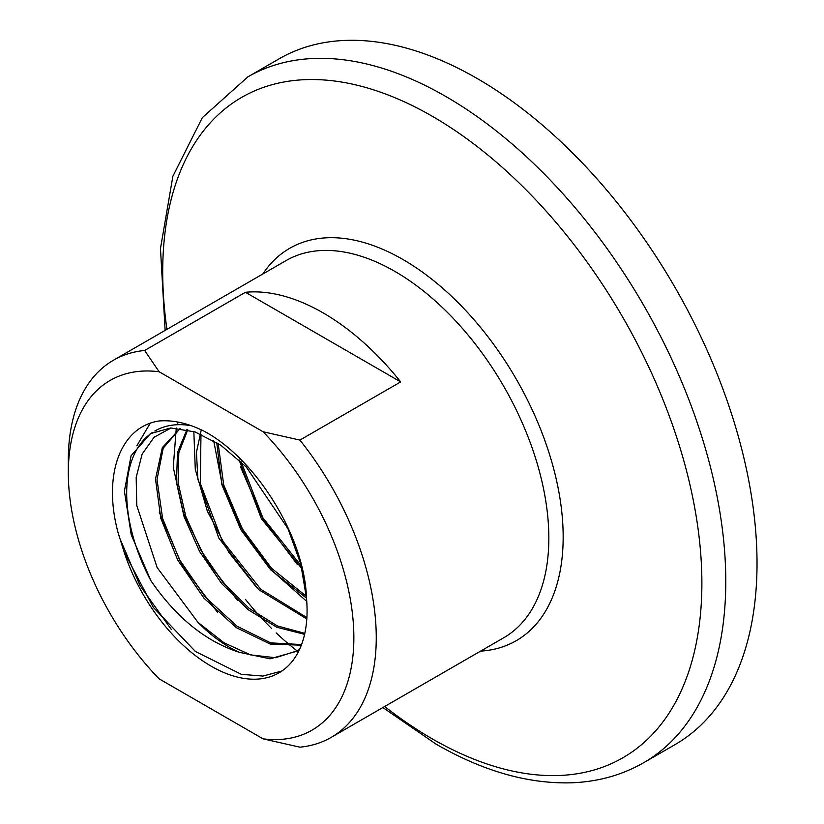 <?xml version="1.0" encoding="UTF-8"?>
<svg xmlns="http://www.w3.org/2000/svg" width="824" height="824" viewBox="0 0 824 824"><rect width="100%" height="100%" fill="white"/><g stroke="black" fill="none" stroke-linecap="round" stroke-linejoin="round"><path stroke-width="1.24" d="M301.254 565.872L262.805 517.668L241.164 461.883M306.373 596.329L271.436 568.179L242.39 528.905L223.695 484.924L218.164 443.466M306.889 617.609L260.724 589.222L221.955 540.122L200.284 483.4L200.984 434.217M304.808 633.347L277.338 625.931L249.198 608.4L223.005 582.486L201.2 550.772L185.771 516.349L178.097 482.596L178.808 452.757L187.748 429.778M301.563 644.553L270.715 642.875L237.23 626.353L205.454 597.276L179.477 559.63L162.627 518.543L157.003 479.609L163.214 448.132L180.25 428.387M299.678 649.116L297.567 650.527M296.815 650.991L275.463 657.727L250.517 654.884L223.984 642.751L197.987 622.388A125.907 72.697 -120 0 0 239.125 652.268L270.014 658.829L296.115 651.434L299.792 648.869M180.178 428.377L162.328 447.597L155.499 479.032L160.804 518.317L177.665 559.959L203.961 598.173L236.21 627.579L270.179 644.049L301.327 645.192M186.935 429.582L177.5 452.489L176.48 482.534L184.082 516.72L199.666 551.606L221.79 583.711L248.364 609.822L276.874 627.291L304.592 634.346M201.272 429.809L196.442 452.325L197.873 479.249L218.844 538.134L258.767 589.685L306.806 618.948M216.733 442.55L221.883 484.739L240.814 529.678L270.591 569.755L306.497 598.152M239.104 459.936L261.342 518.626L301.955 568.725M263.062 431.755L159.104 371.737A201.911 116.575 -120 0 0 68.32 472.863A201.911 116.575 -120 0 0 159.104 678.822L263.062 738.84A201.911 116.575 -120 0 0 353.857 637.714A201.911 116.575 -120 0 0 263.062 431.755L299.905 440.088A217.742 125.712 60 0 1 331.155 737.398A217.742 125.712 60 0 1 299.905 747.183L263.062 738.84M159.083 420.982C172.721 419.849 187.367 423.083 203.034 430.653C255.11 457.526 304.767 536.434 306.497 598.203A135.754 78.373 -120 0 1 278.965 672.858A135.754 78.373 -120 0 1 124.064 551.833L117.873 531.923C102.547 474.068 120.881 426.626 159.083 420.982M124.064 551.833L153.336 607.412L195.391 651.475L241.401 674.351L262.949 676.061L281.901 671.004M150.586 433.465L131.078 455.754L124.403 491.145L131.243 534.838L150.813 580.58A135.754 78.373 60 0 1 152.481 432.466M154.809 431.024A135.754 78.373 60 0 1 191.322 425.73M150.143 433.712L170.753 427.965L194.989 431.91L220.853 445.259L246.314 467.023L287.957 528.668L300.709 563.791L306.497 598.203M197.987 622.388L157.106 567.509L136.763 505.493L136.187 477.415L142.13 454.106L154.078 437.245L171.104 427.955M150.813 580.58C176.078 617.423 205.516 641.319 239.125 652.268M247.849 76.879L279.099 58.834A395.932 228.588 60 0 1 477.065 78.445A395.932 228.588 60 0 1 735.719 427.347A395.932 228.588 60 0 1 675.031 744.618L643.781 762.653A395.932 228.588 60 0 0 643.781 305.477A395.932 228.588 60 0 0 247.849 76.879L202.344 117.626L172.875 176.264L160.474 248.539L165.13 330.393M68.32 472.863L68.32 459.926A217.742 125.712 60 0 1 113.413 360.253A217.742 125.712 60 0 1 144.663 350.468L159.104 371.737M245.449 292.283A217.742 125.712 60 0 1 400.68 381.903L245.449 292.283L144.663 350.468M400.68 381.903L299.905 440.088M298.35 651.856A217.742 125.712 60 0 1 276.195 632.925M271.58 628.465A217.742 125.712 60 0 1 245.449 599.367M297.402 564.605L262.897 518.78L240.567 466.971M306.755 601.407L271.632 570.311L242.246 529.647L222.14 484.533L213.673 440.675M257.51 588.521L228.794 552.307L207.339 511.117L195.288 469.361L193.836 431.519M237.539 600.449L205.866 559.62L183.515 513.187L173.256 467.301L176.285 428.017M177.294 424.721L178.211 422.125M217.588 612.407L182.166 565.408L159.259 512.209M136.835 445.784L150.195 423.309M171.474 629.66L140.039 585.627L119.202 536.888M331.155 737.398L503.742 637.755A217.742 125.712 -120 0 0 537.114 463.273A217.742 125.712 -120 0 0 394.871 271.395A217.742 125.712 -120 0 0 286 260.611L113.413 360.253M384.684 706.498A381.265 220.121 -120 0 0 432.291 738.87A381.265 220.121 -120 0 0 701.409 564.543A381.265 220.121 -120 0 0 400.464 100.075A381.265 220.121 -120 0 0 166.942 329.353M262.835 273.98A226.548 130.8 60 0 1 402.977 259.519A226.548 130.8 60 0 1 558.075 487.767A226.548 130.8 60 0 1 480.577 651.125M382.872 707.538L435.917 744.031C482.823 771.11 528.06 784.036 571.65 782.8C598.039 781.801 622.079 775.085 643.781 762.653"/></g></svg>
